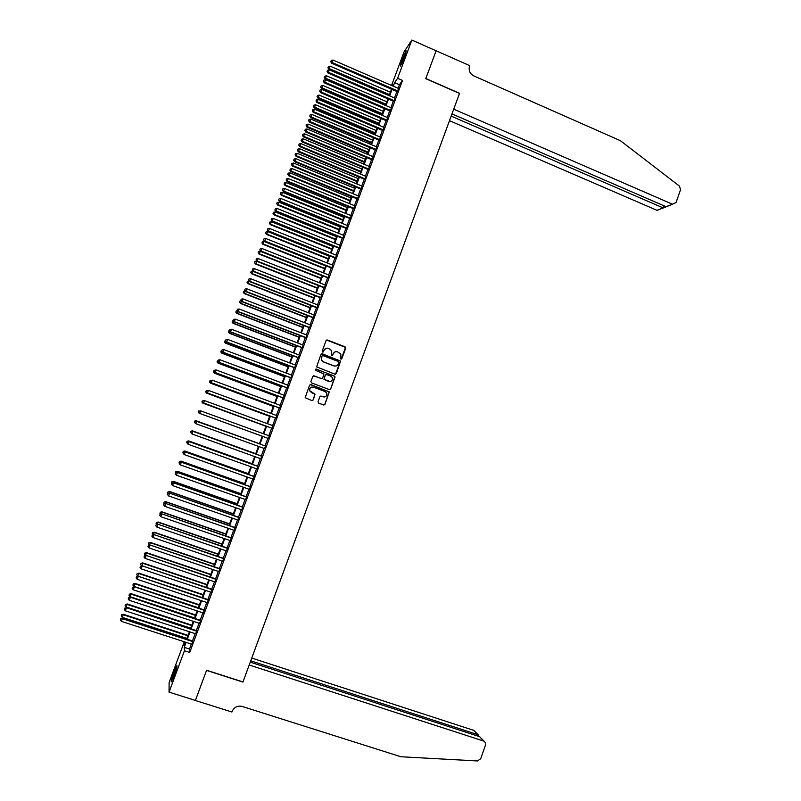 <?xml version="1.0" encoding="UTF-8"?>
<svg xmlns="http://www.w3.org/2000/svg" width="801" height="801" viewBox="0 0 801 801"><rect width="100%" height="100%" fill="white"/><g stroke="black" fill="none" stroke-linecap="round" stroke-linejoin="round"><path stroke-width="1.2" d="M340.906 359.078L341.847 358.648L345.712 348.185L345.091 346.823L327.419 340.014L326.067 340.625L322.182 351.118L322.613 352.08L324.065 350.287C324.966 348.445 326.407 347.794 328.39 348.335L331.704 350.588L331.364 355.213L332.715 355.153L333.216 353.802C334.117 351.959 335.549 351.309 337.531 351.849L340.805 354.032L340.906 359.078M341.276 359.118L345.491 347.364L326.578 340.055M323.043 352.11L324.065 350.287M332.175 355.614L333.216 353.802M174.087 671.839L176.791 665.671C177.502 665.351 176.62 668.695 174.127 675.694L171.424 681.861C170.713 682.142 171.604 678.807 174.087 671.839M401.701 60.806L406.167 50.833L404.895 56.04L400.43 66.022L401.701 60.806M318.007 401.752L318.628 403.113L323.614 404.976L324.966 404.355L329.271 391.869L310.898 384.61L309.536 385.231L305.181 397.686L311.859 400.58L313.211 399.959L315.063 394.192L309.797 390.798C309.476 388.044 310.678 386.833 313.421 387.143L325.126 391.549L326.738 393.101C327.148 395.894 325.957 397.146 323.163 396.845L321.221 396.125L319.869 396.745L318.007 401.752M436.124 50.753L425.822 78.538L459.554 93.296L453.716 109.176L672.409 204.175L676.054 202.513L680.54 189.747L679.478 186.132L620.395 140.676L473.731 75.875C469.827 73.682 468.435 70.448 469.536 66.183L469.726 65.652L436.124 50.753L425.772 78.688L459.504 93.447L242.983 681.931L206.598 670.247L195.414 700.454L169.051 692.134L169.111 682.512L184 642.542L184.18 645.806L185.532 642.182M436.104 50.803L411.854 40.05L397.616 78.288L394.603 82.623L393.271 86.198M191.319 644.054L189.457 649.04L189.717 652.465L402.513 80.41L397.616 78.288M189.717 652.465L184.45 650.762L169.051 692.134M334.988 374.187L336.33 373.576L340.585 361.081L322.312 353.802L320.961 354.412L316.645 366.878L334.988 374.187M334.968 377.281L330.653 388.946L329.311 389.566L311.539 382.878L310.918 381.506L312.77 376.5L314.132 375.879L321.341 378.613L322.693 377.992L323.904 373.877L315.794 370.462L315.374 370.052L316.315 369.081L334.928 376.46L330.653 388.946M397.346 91.694L398.548 88.48M393.742 101.387L394.933 98.193M390.127 111.099L391.309 107.915M386.513 120.811L387.694 117.657M382.898 130.543L384.069 127.399M379.274 140.285L380.435 137.161M375.639 150.037L376.8 146.933M372.004 159.81L373.156 156.716M368.37 169.582L369.511 166.518M364.725 179.374L365.857 176.33M361.081 189.176L362.202 186.152M357.426 198.998L358.548 195.985M353.772 208.831L354.883 205.837M350.107 218.673L351.218 215.699M346.443 228.525L347.544 225.572M342.768 238.388L343.859 235.454M339.093 248.27L340.185 245.356M335.419 258.162L336.49 255.269M331.734 268.065L332.795 265.191M328.04 277.987L329.101 275.123M324.345 287.919L325.396 285.076M320.65 297.862L321.692 295.038M316.946 307.814L317.987 305.021M313.231 317.787L314.262 315.003M309.516 327.769L310.548 325.006M305.802 337.762L306.823 335.018M302.077 347.774L303.088 345.051M298.352 357.787L299.354 355.093M294.618 367.829L295.609 365.146M290.873 377.872L291.864 375.208M287.138 387.934L288.12 385.291M283.384 398.007L284.365 395.384M279.639 408.089L280.6 405.486M275.874 418.192L276.836 415.609M272.12 428.305L273.071 425.742M268.345 438.427L269.296 435.884M264.57 448.59L265.521 446.027M260.786 458.763L261.747 456.18M256.991 468.945L257.962 466.342M253.196 479.148L254.177 476.515M249.401 489.361L250.393 486.698M245.587 499.594L246.588 496.9M241.782 509.837L242.793 507.113M237.967 520.089L238.988 517.346M234.142 530.362L235.174 527.589M230.318 540.645L231.359 537.841M226.493 550.938L227.544 548.104M222.658 561.251L223.719 558.387M218.813 571.574L219.885 568.68M214.968 581.906L216.05 578.993M211.114 592.259L212.215 589.316M207.259 602.622L208.37 599.649M203.404 612.995L204.515 610.002M199.539 623.388L200.661 620.364M195.664 633.791L196.796 630.737M402.513 80.41L399.429 84.726L398.107 88.29M396.906 91.504L394.493 98.002M393.301 101.196L390.868 107.724M389.686 110.908L387.253 117.467M386.072 120.621L383.619 127.209M382.447 130.353L379.994 136.971M378.823 140.095L376.35 146.743M375.198 149.847L372.715 156.535M371.564 159.619L369.071 166.328M367.919 169.401L365.416 176.14M364.285 179.194L361.762 185.962M360.63 188.996L358.097 195.804M356.976 198.818L354.432 205.647M353.321 208.64L350.768 215.509M349.657 218.483L347.093 225.391M345.992 228.345L343.409 235.274M342.317 238.207L339.734 245.176M338.643 248.09L336.04 255.088M334.968 257.982L332.345 265.011M331.274 267.884L328.65 274.953M327.589 277.807L324.946 284.896M323.894 287.739L321.241 294.868M320.19 297.682L317.526 304.841M316.485 307.644L313.812 314.833M312.78 317.607L310.087 324.836M309.066 327.589L306.362 334.848M305.341 337.591L302.638 344.871M301.617 347.594L298.893 354.913M297.892 357.616L295.158 364.976M294.157 367.649L291.414 375.038M290.423 377.702L287.659 385.121M286.678 387.764L283.904 395.213M282.923 397.837L280.14 405.316M279.179 407.919L276.375 415.439M275.414 418.022L272.61 425.571M271.659 428.135L268.836 435.714M267.884 438.257L265.061 445.857M264.11 448.42L261.286 456.009M260.325 458.593L257.501 466.172M256.53 468.785L253.717 476.345M252.736 478.988L249.922 486.537M248.931 489.201L246.127 496.74M245.126 499.434L242.323 506.953M241.311 509.676L238.518 517.186M237.496 519.929L234.713 527.428M233.682 530.202L230.898 537.681M229.857 540.485L227.073 547.944M226.022 550.778L223.249 558.227M222.187 561.09L219.414 568.53M218.343 571.413L215.579 578.833M214.498 581.746L211.744 589.156M210.643 592.099L207.9 599.498M206.788 602.462L204.045 609.841M202.933 612.835L200.19 620.204M199.059 623.228L196.325 630.587M195.194 633.631L192.46 640.97M191.789 644.204L192.931 641.13M391.559 85.457L404.115 51.755L411.854 40.05M185.251 642.943L184 642.542M391.479 89.291L390.367 88.671M392.72 85.957L393.221 84.616L392.39 85.807M186.683 639.098L189.416 631.749M190.558 628.695L193.301 621.336M194.423 618.312L197.176 610.933M198.288 607.939L201.041 600.55M202.142 597.576L204.906 590.177M205.997 587.233L208.761 579.814M209.852 576.9L212.615 569.471M213.697 566.587L216.46 559.138M217.532 556.284L220.305 548.825M221.366 545.992L224.15 538.512M225.191 535.709L227.985 528.219M229.016 525.446L231.809 517.947M232.831 515.193L235.634 507.684M236.645 504.96L239.449 497.431M240.45 494.738L243.264 487.188M244.255 484.525L247.068 476.965M248.06 474.332L250.873 466.753M251.854 464.149L254.678 456.56M255.639 453.977L258.473 446.377M259.424 443.814L262.257 436.205M263.199 433.661L266.032 426.072M266.983 423.509L269.797 415.949M270.768 413.366L273.562 405.847M274.533 403.243L277.326 395.754M278.307 393.121L281.081 385.671M282.062 383.028L284.836 375.599M285.827 372.936L288.58 365.546M289.582 362.863L292.315 355.504M293.326 352.8L296.05 345.471M297.071 342.748L299.784 335.459M300.806 332.715L303.509 325.446M304.54 322.683L307.234 315.464M308.265 312.68L310.948 305.481M311.99 302.678L314.663 295.519M315.714 292.695L318.367 285.567M319.429 282.723L322.072 275.624M323.133 272.761L325.767 265.702M326.838 262.818L329.461 255.779M330.543 252.886L333.146 245.887M334.237 242.963L336.831 235.995M337.932 233.061L340.515 226.122M341.616 223.159L344.19 216.26M345.291 213.276L347.854 206.408M348.966 203.414L351.519 196.565M352.64 193.552L355.183 186.743M356.305 183.709L358.838 176.931M359.969 173.877L362.483 167.129M363.624 164.055L366.127 157.336M367.279 154.253L369.772 147.564M370.933 144.46L373.406 137.802M374.578 134.678L377.041 128.05M378.212 124.906L380.665 118.318M381.847 115.154L384.29 108.586M385.471 105.412L387.904 98.873M389.096 95.679L391.519 89.171M186.122 642.372L184.27 647.368L184.45 650.762M392.069 89.412L389.656 95.91M388.465 99.114L386.032 105.642M384.84 108.826L382.397 115.384M381.226 118.548L378.763 125.146M377.591 128.29L375.128 134.908M373.967 138.042L371.484 144.691M370.332 147.805L367.839 154.483M366.688 157.577L364.185 164.295M363.043 167.359L360.53 174.107M359.389 177.161L356.866 183.94M355.734 186.973L353.201 193.782M352.08 196.796L349.526 203.644M348.415 206.638L345.852 213.507M344.75 216.48L342.177 223.389M341.076 226.343L338.493 233.281M337.391 236.225L334.798 243.194M333.717 246.107L331.103 253.106M330.022 256.01L327.409 263.038M326.337 265.922L323.704 272.991M322.633 275.844L319.989 282.943M318.938 285.787L316.275 292.916M315.224 295.739L312.56 302.898M311.519 305.702L308.836 312.901M307.804 315.684L305.111 322.903M304.08 325.667L301.376 332.926M300.355 335.669L297.642 342.968M296.62 345.692L293.897 353.011M292.886 355.714L290.152 363.073M289.151 365.757L286.398 373.146M285.406 375.809L282.643 383.238M281.652 385.882L278.878 393.341M277.897 395.964L275.113 403.454M274.142 406.057L271.339 413.576M270.378 416.16L267.564 423.719M266.603 426.282L263.779 433.872M262.828 436.415L259.995 444.024M259.043 446.588L256.22 454.187M255.249 456.77L252.425 464.35M251.454 466.963L248.64 474.532M247.649 477.176L244.836 484.735M243.844 487.398L241.031 494.938M240.03 497.631L237.226 505.161M236.215 507.884L233.411 515.403M232.39 518.147L229.597 525.646M228.565 528.43L225.772 535.909M224.731 538.713L221.947 546.192M220.896 549.025L218.112 556.475M217.051 559.338L214.278 566.788M213.206 569.671L210.433 577.1M209.351 580.014L206.588 587.433M205.497 590.377L202.733 597.776M201.632 600.74L198.878 608.129M197.757 611.133L195.013 618.502M193.892 621.526L191.149 628.885M190.007 631.939L187.274 639.288M399.429 84.726L394.603 82.623M189.457 649.04L184.27 647.368M335.249 351.809L333.076 353.842M325.977 348.345L323.924 350.337M335.469 374.247L340.435 361.121L321.541 353.812M338.863 362.493L338.433 361.531L322.883 355.594L321.942 356.024L321.491 360.029L323.394 361.832L334.027 365.877C335.999 366.417 337.431 365.757 338.332 363.914L338.863 362.493M335.889 366.027L333.877 365.917L323.254 361.872L321.351 360.07L321.802 356.075M329.702 389.636L330.633 389.006M321.822 378.673L313.481 375.849M334.818 377.301L334.197 375.939L315.814 369.071M328.81 381.426C331.644 381.717 332.815 380.445 332.335 377.611L330.763 376.14L326.658 374.578L325.306 375.198L324.095 379.304L330.122 381.586M326.017 374.548L325.306 375.198M328.67 381.446L323.954 379.324L325.166 375.218M324.215 397.026L320.72 396.064M312.02 386.993C310.007 387.504 309.226 388.775 309.667 390.808L311.459 392.46M312.19 400.65L313.081 399.969L314.933 394.202L311.329 392.47M323.914 405.036L324.826 404.355L329.121 391.889L310.307 384.57M390.387 92.225L330.102 66.153L328.841 69.307L389.216 95.379M328.09 67.514L328.45 66.553L327.949 67.815L329.191 68.556L389.496 94.608M328.45 66.553L330.102 66.153M328.841 69.307L327.949 67.815M397.857 91.004L332.055 62.488L332.976 60.035L398.758 88.571M397.556 91.795L331.694 63.259L331.294 60.445L330.933 61.427M330.783 61.737L331.694 63.259M332.976 60.035L331.294 60.445M401.671 63.75L405.797 53.507M406.037 52.766L401.331 64.44M172.595 679.528L176.57 668.294M176.771 667.533L173.427 676.354M449.481 120.661L657.01 210.323L663.118 207.88L663.869 205.747M451.163 116.115L663.288 207.95L657.01 210.323M451.974 113.912L666.072 206.698L672.409 204.175M660.465 208.941L657.18 210.383M670.737 204.836L666.072 206.698M665.441 207.289L663.288 207.95M195.384 700.444L206.538 670.397L242.923 682.082L249.211 665L483.734 741.065L479.639 736.66L250.262 662.137M483.734 741.065L485.456 742.647L485.526 745L480.71 758.717L477.506 760.95L400.9 756.755L242.052 706.412C237.507 705.471 234.192 707.143 232.12 711.448L231.91 712.019L195.394 700.505M250.753 660.805L477.736 734.617L473.802 730.382L478.137 734.777M251.764 658.062L473.802 730.382M479.228 736.53L477.736 734.617L477.286 735.899M484.154 741.245L479.639 736.66M386.833 101.777L326.468 75.785L325.216 78.919L385.661 104.911M324.455 77.146L324.826 76.185L324.325 77.437L325.556 78.198L385.942 104.17M324.826 76.185L326.468 75.785M325.216 78.919L324.325 77.437M383.268 111.339L322.833 85.437L321.591 88.551L382.107 114.453M320.821 86.788L321.181 85.827L320.69 87.069L321.922 87.85L382.377 113.732M321.181 85.827L322.833 85.437M321.591 88.551L320.69 87.069M379.704 120.911L319.188 95.089L317.957 98.193L378.543 124.005M317.176 96.44L317.546 95.479L317.046 96.721L318.277 97.512L378.813 123.304M317.546 95.479L319.188 95.089M317.957 98.193L317.046 96.721M376.13 130.493L315.544 104.761L314.312 107.845L374.988 133.577M313.531 106.112L313.902 105.141L313.401 106.373L314.633 107.184L375.238 132.896M313.902 105.141L315.544 104.761M314.312 107.845L313.401 106.373M394.242 100.716L328.36 72.3L329.281 69.847L395.143 98.283M393.952 101.487L327.999 73.041L328.36 72.3L327.229 71.229L327.599 70.248L327.229 71.229M327.088 71.529L327.999 73.041M329.281 69.847L327.599 70.248M390.618 110.438L324.655 82.113L325.576 79.659L391.529 108.005M390.347 111.189L324.305 82.843L324.655 82.113L323.534 81.041L323.904 80.06L323.534 81.041M323.394 81.332L324.305 82.843M325.576 79.659L323.904 80.06M386.993 120.18L320.941 91.945L321.872 89.492L387.904 117.747M386.723 120.901L320.61 92.656L320.941 91.945L319.819 90.873L320.2 89.882L319.819 90.873M319.689 91.154L320.61 92.656M321.872 89.492L320.2 89.882M383.369 129.932L317.236 101.797L318.157 99.334L384.28 127.489M383.108 130.633L316.906 102.478L317.236 101.797L316.115 100.706L316.485 99.724L316.115 100.706M315.984 100.986L316.906 102.478M318.157 99.334L316.485 99.724M372.555 140.095L311.889 114.443L310.668 117.507L371.414 143.159M309.877 115.795L310.247 114.823L309.757 116.045L310.978 116.866L371.664 142.498M310.247 114.823L311.889 114.443M310.668 117.507L309.757 116.045M379.734 139.694L313.511 111.649L314.443 109.186L380.645 137.251M379.484 140.375L313.191 112.31L313.511 111.649L312.4 110.558L312.77 109.577L312.4 110.558M312.27 110.828L313.191 112.31M314.443 109.186L312.77 109.577M368.971 149.707L308.235 124.135L307.023 127.179L367.839 152.751M306.222 125.487L306.593 124.515L306.102 125.737L307.324 126.568L368.08 152.11M306.593 124.515L308.235 124.135M307.023 127.179L306.102 125.737M376.1 149.467L309.797 121.522L310.728 119.059L377.011 147.024M375.859 150.127L309.476 122.163L309.797 121.522L308.675 120.43L309.046 119.439L308.675 120.43M308.555 120.681L309.476 122.163M310.728 119.059L309.046 119.439M365.396 159.329L304.58 133.847L303.369 136.871L364.265 162.353M302.568 135.189L302.928 134.218L302.448 135.429L303.659 136.27L364.495 161.732M302.928 134.218L304.58 133.847M303.369 136.871L302.448 135.429M372.455 159.259L306.072 131.404L307.003 128.931L373.366 156.806M372.225 159.9L305.762 132.025L306.072 131.404L304.951 130.303L305.321 129.311L304.951 130.303M304.831 130.553L305.762 132.025M307.003 128.931L305.321 129.311M361.802 168.961L300.906 143.569L299.704 146.573L360.68 171.965M298.903 144.911L299.264 143.93L298.783 145.141L299.995 146.002L360.901 171.374M299.264 143.93L300.906 143.569M299.704 146.573L298.783 145.141M368.81 169.061L302.337 141.306L303.269 138.823L369.722 166.608M368.58 169.672L302.037 141.897L302.337 141.306L301.216 140.195L301.597 139.204L301.216 140.195M301.106 140.435L302.037 141.897M303.269 138.823L301.597 139.204M358.207 178.603L297.241 153.301L296.04 156.285L357.096 181.597M295.229 154.633L295.599 153.662L295.118 154.863L296.32 155.734L357.306 181.016M295.599 153.662L297.241 153.301M296.04 156.285L295.118 154.863M365.166 178.873L298.603 151.209L299.534 148.736L366.077 176.42M364.946 179.464L298.312 151.79L298.603 151.209L297.481 150.097L297.862 149.106L297.481 150.097M297.371 150.328L298.312 151.79M299.534 148.736L297.862 149.106M354.613 188.265L293.566 163.044L292.375 166.017L353.511 191.229M291.554 164.375L291.924 163.404L291.444 164.595L292.645 165.477L353.712 190.678M291.924 163.404L293.566 163.044M292.375 166.017L291.444 164.595M361.511 188.696L294.858 161.131L295.799 158.648L362.422 186.243M361.291 189.266L294.578 161.682L293.747 160.01L294.117 159.019L293.747 160.01M293.637 160.24L294.578 161.682M295.799 158.648L294.117 159.019M351.008 197.937L289.892 172.796L288.7 175.749L349.907 200.881M287.879 174.137L288.24 173.156L287.769 174.338L288.971 175.239L350.107 200.35M288.24 173.156L289.892 172.796M288.7 175.749L287.769 174.338M357.847 198.538L291.113 171.064L292.055 168.58L358.758 196.075M357.636 199.089L290.843 171.594L290.002 169.942L290.373 168.951L290.002 169.942M289.892 170.152L290.843 171.594M292.055 168.58L290.373 168.951M347.404 207.619L286.207 182.568L285.026 185.502L346.312 210.553M284.195 183.9L284.555 182.918L284.095 184.1L285.286 185.011L346.503 210.042M284.555 182.918L286.207 182.568M285.026 185.502L284.095 184.1M354.182 208.39L287.359 181.016L288.3 178.533L355.093 205.927M353.982 208.911L287.098 181.527L286.247 179.885L286.628 178.893L286.247 179.885M286.147 180.085L287.098 181.527M288.3 178.533L286.628 178.893M343.789 217.311L282.513 192.35L281.341 195.264L342.708 220.225M280.5 193.682L280.871 192.701L280.4 193.872L281.592 194.793L342.888 219.734M280.871 192.701L282.513 192.35M281.341 195.264L280.4 193.872M350.508 218.252L283.604 190.978L284.545 188.485L351.429 215.779M350.327 218.753L283.354 191.459L282.493 189.837L282.873 188.846L282.493 189.837M282.393 190.037L283.354 191.459M284.545 188.485L282.873 188.846M340.175 227.013L278.818 202.142L277.657 205.046L339.093 229.917M276.806 203.474L277.176 202.493L276.715 203.654L277.897 204.595L339.274 229.446M277.176 202.493L278.818 202.142M277.657 205.046L276.715 203.654M346.833 228.125L279.849 200.951L280.791 198.458L347.754 225.652M346.653 228.615L279.599 201.411L278.738 199.809L279.118 198.808L278.738 199.809M278.638 199.99L279.599 201.411M280.791 198.458L279.118 198.808M336.56 236.736L275.123 211.955L273.972 214.828L335.489 239.619M273.111 213.276L273.481 212.295L273.021 213.446L274.202 214.408L335.649 239.169M273.481 212.295L275.123 211.955M273.972 214.828L273.021 213.446M343.158 238.017L276.085 210.933L277.026 208.44L344.08 235.544M342.988 238.478L275.844 211.374L274.973 209.792L275.354 208.791L274.973 209.792M274.883 209.962L275.844 211.374M277.026 208.44L275.354 208.791M332.936 246.468L271.419 221.767L270.267 224.63L331.864 249.331M269.406 223.089L269.777 222.107L269.316 223.259L270.498 224.23L332.025 248.901M269.777 222.107L271.419 221.767M270.267 224.63L269.316 223.259M339.474 247.92L272.31 220.936L273.251 218.433L340.395 245.436M339.314 248.36L272.08 221.356L271.209 219.784L271.579 218.783L271.209 219.784M271.108 219.955L272.08 221.356M273.251 218.433L271.579 218.783M329.301 256.21L267.714 231.599L266.573 234.443L328.24 259.053M265.702 232.921L266.072 231.94L265.612 233.071L266.783 234.062L328.39 258.653M266.072 231.94L267.714 231.599M266.573 234.443L265.612 233.071M335.789 257.832L268.535 230.948L269.476 228.445L336.71 255.349M335.629 258.252L268.315 231.349L267.434 229.787L267.804 228.786L267.434 229.787M267.344 229.947L268.315 231.349M269.476 228.445L267.804 228.786M325.667 265.972L264 241.451L262.868 244.265L324.615 268.786M261.987 242.763L262.358 241.782L261.907 242.913L263.068 243.915L324.755 268.405M262.358 241.782L264 241.451M262.868 244.265L261.907 242.913M332.095 267.764L264.751 240.971L265.702 238.468L333.016 265.281M331.944 268.155L264.54 241.351L263.649 239.809L264.03 238.808L263.649 239.809M263.569 239.96L264.54 241.351M265.702 238.468L264.03 238.808M322.032 275.734L260.285 251.304L259.154 254.107L320.981 278.538M258.272 252.615L258.643 251.634L258.192 252.756L259.354 253.767L321.121 278.177M258.643 251.634L260.285 251.304M259.154 254.107L258.192 252.756M328.39 277.697L260.966 251.013L261.917 248.5L329.321 275.214M328.26 278.067L260.766 251.364L259.864 249.842L260.245 248.841L259.864 249.842M259.784 249.982L260.766 251.364M261.917 248.5L260.245 248.841M256.931 261.316L255.439 263.96L317.346 288.3M254.548 262.488L254.918 261.496L254.478 262.608L255.629 263.639L317.476 287.97M254.918 261.496L256.56 261.176M255.439 263.96L254.478 262.608M324.695 287.649L257.181 261.066L258.132 258.553L325.617 285.166M324.565 288L256.981 261.396L256.08 259.884L256.46 258.883L256.08 259.884M256 260.015L256.981 261.396M258.132 258.553L256.46 258.883M252.956 271.108L251.724 273.822L313.712 298.072M250.823 272.36L251.194 271.379L250.753 272.48L251.904 273.531L313.822 297.762M251.194 271.379L252.836 271.058M251.724 273.822L250.753 272.48M320.981 297.622L253.386 271.128L254.338 268.615L321.912 295.128M320.861 297.942L253.196 271.439L252.285 269.947L252.665 268.936L252.285 269.947M252.215 270.067L253.196 271.439M254.338 268.615L252.665 268.936M249.071 281.031L248 283.694L310.067 307.864M247.088 282.252L247.469 281.271L247.028 282.363L248.17 283.424L310.167 307.574M247.469 281.271L249.021 280.971M248 283.694L247.028 282.363M317.276 307.594L249.582 281.211L250.533 278.688L318.197 305.101M317.156 307.904L249.401 281.491L248.49 280.02L248.871 279.008L248.49 280.02M248.42 280.13L249.401 281.491M250.533 278.688L248.871 279.008M245.276 291.103L244.265 293.587L306.413 317.667M243.354 292.165L243.734 291.174L243.294 292.265L244.435 293.336L306.513 317.396M243.734 291.174L245.126 290.903M244.265 293.587L243.294 292.265M313.551 317.586L245.777 291.304L246.728 288.771L314.483 315.093M313.451 317.867L245.607 291.554L244.685 290.102L245.066 289.091L244.685 290.102M244.615 290.212L245.607 291.554M246.728 288.771L245.066 289.091M241.471 301.186L240.53 303.489L302.758 327.479M239.619 302.077L239.99 301.086L239.549 302.177L240.69 303.259L302.848 327.229M239.99 301.086L241.221 300.856M240.53 303.489L239.549 302.177M309.837 327.599L241.972 301.406L242.923 298.873L310.768 325.096M309.737 327.849L241.812 301.637L240.871 300.205L241.251 299.194L240.871 300.205M240.811 300.295L241.812 301.637M242.923 298.873L241.251 299.194M237.667 311.289L236.796 313.401L299.093 337.301M235.874 312.01L236.245 311.018L235.814 312.09L236.946 313.201L299.184 337.071M236.245 311.018L237.316 310.818M236.796 313.401L235.814 312.09M306.102 337.611L238.157 311.519L239.109 308.996L307.033 335.108M306.022 337.852L237.997 311.739L237.056 310.317L237.446 309.306L237.056 310.317M236.996 310.398L237.997 311.739M239.109 308.996L237.446 309.306M233.852 321.401L233.051 323.334L295.439 347.133M232.12 321.952L232.49 320.961L232.06 322.032L233.191 323.143L295.509 346.933M232.49 320.961L233.391 320.79M233.051 323.334L232.06 322.032M302.377 347.644L234.333 321.652L235.294 319.118L303.309 345.131M302.297 347.854L234.192 321.842L233.241 320.44L233.622 319.429L233.241 320.44M233.181 320.52L234.192 321.842M235.294 319.118L233.622 319.429M230.037 331.524L229.306 333.266L291.764 356.986M228.365 331.914L228.736 330.913L228.315 331.974L229.436 333.106L291.834 356.805M228.736 330.913L229.466 330.783M229.306 333.266L228.315 331.974M298.633 357.687L230.508 331.794L231.469 329.261L299.574 355.173M298.563 357.877L230.378 331.964L229.416 330.573L229.797 329.561L229.416 330.573M229.366 330.643L230.378 331.964M231.469 329.261L229.797 329.561M226.212 341.657L225.552 343.218L288.09 366.848M224.6 341.877L224.981 340.886L224.56 341.937L225.672 343.088L288.15 366.688M224.981 340.886L225.972 339.714L225.542 340.785L226.553 342.097L294.838 367.909M225.552 343.218L224.56 341.937M294.898 367.739L226.683 341.957L227.634 339.414L295.829 365.226M225.592 340.725L226.553 342.097M227.634 339.414L225.972 339.714M222.388 351.809L221.797 353.191L284.415 376.72M220.836 351.859L221.216 350.858L220.796 351.909L221.907 353.071L284.465 376.58M221.216 350.858L221.777 350.768M221.797 353.191L220.796 351.909M291.153 377.812L222.848 352.13L223.809 349.576L292.085 375.289M291.093 377.952L222.728 352.25L221.757 350.898L222.137 349.877L221.757 350.898M221.707 350.938L222.728 352.25M223.809 349.576L222.137 349.877M218.553 361.972L218.032 363.163L280.73 386.603M217.071 361.852L217.441 360.861L217.031 361.892L218.142 363.073L280.771 386.493M217.441 360.861L218.002 360.76M218.032 363.163L217.031 361.892M287.399 387.894L219.003 362.312L219.965 359.759L288.34 385.371M287.359 388.014L218.893 362.402L217.912 361.071L218.303 360.05L217.912 361.071M217.872 361.111L218.893 362.402M219.965 359.759L218.303 360.05M214.718 372.145L214.267 373.156L277.046 396.505M213.296 371.864L213.677 370.863L213.256 371.894L214.358 373.086L277.076 396.415M213.677 370.863L214.237 370.763M214.267 373.156L213.256 371.894M283.644 397.987L215.159 372.505L216.12 369.952L284.585 395.464M283.604 398.087L215.058 372.575L214.077 371.264L214.458 370.242L214.077 371.264M214.037 371.294L215.058 372.575M216.12 369.952L214.458 370.242M210.873 382.337L210.493 383.158L273.351 406.417M209.512 381.887L209.892 380.886L209.482 381.907L210.583 383.108L273.381 406.347M209.892 380.886L210.453 380.785M210.493 383.158L209.482 381.907M279.879 408.099L211.314 382.718L212.275 380.165L280.821 405.566M279.859 408.17L211.214 382.768L210.222 381.466L210.613 380.445L210.192 381.486L211.214 382.768M212.275 380.165L210.613 380.445M207.028 392.54L206.718 393.181L269.657 416.34M206.718 393.181L205.697 391.929L206.107 390.918L205.697 391.929L206.798 393.151L269.677 416.3M206.107 390.918L206.668 390.818M276.115 418.222L207.459 392.941L208.42 390.387L277.056 415.689M276.095 418.272L207.369 392.971L206.368 391.689L206.758 390.668L206.338 391.699L207.369 392.971M208.42 390.387L206.758 390.668M203.174 402.763L265.952 426.282M204.005 400.71L202.293 400.961L201.912 401.962L202.323 400.961L203.955 400.69M201.942 401.962L203.003 403.203L265.962 426.252M202.933 403.203L201.912 401.962M202.873 400.9L202.483 401.922L202.873 400.9L204.565 400.62L273.291 425.822M202.893 400.89L204.565 400.62L203.524 403.183L272.34 428.385M272.35 428.355L203.594 403.183L202.513 401.922L203.524 403.183M199.149 413.246L262.247 436.235L199.149 413.246L198.117 412.014L198.528 411.013L198.117 412.014M199.319 412.986L198.147 412.024M199.008 411.133L198.618 412.155L199.008 411.133L200.701 410.863L269.516 435.964M199.038 411.133L200.701 410.863L199.729 413.436L268.565 438.507L199.729 413.436L198.648 412.165M198.618 412.155L199.659 413.406M194.723 421.086L194.323 422.077L194.723 421.086L196.355 420.825L259.464 443.714L196.225 421.186M194.323 422.077L195.414 423.349L194.323 422.077M194.703 421.076L196.305 420.785M196.766 421.086L195.144 421.376L196.826 421.126L265.732 446.127L196.766 421.086L195.865 423.699L194.753 422.407L195.164 421.396L194.753 422.407M264.791 448.67L195.865 423.699L194.783 422.417M255.749 453.676L192.51 430.858L192.36 431.439M255.739 453.706L192.56 430.918L190.908 431.148L190.548 432.18L190.928 431.168M190.908 431.148L192.51 430.858M261.967 456.26L192.901 431.339L261.947 456.3M191.289 431.669L190.908 432.69L191.289 431.669L192.951 431.409L191.98 433.972L261.006 458.843M192.901 431.339L191.269 431.639M190.908 432.69L191.98 433.972M252.035 463.659L188.706 440.93L188.485 441.711M252.005 463.719L188.746 441.011L187.104 441.231L186.733 442.282L187.114 441.271M187.104 441.231L188.706 440.93M258.182 466.422L189.036 441.601L258.162 466.482M187.414 441.952L187.023 442.983L187.414 441.952L189.076 441.691L188.105 444.265L257.211 469.026M189.036 441.601L187.394 441.912M187.023 442.983L188.105 444.265M248.31 473.651L184.901 451.023L184.61 451.994M248.28 473.741L184.931 451.133L183.289 451.333L182.918 452.395L183.299 451.384M183.289 451.333L184.901 451.023M254.398 476.595L185.161 451.884L254.368 476.675M183.529 452.245L183.139 453.276L183.529 452.245L185.191 451.994L184.22 454.567L253.416 479.228M185.161 451.884L183.519 452.205M183.139 453.276L184.22 454.567M244.575 483.664L181.086 461.126L180.726 462.287M244.535 483.774L181.116 461.256L179.474 461.446L179.104 462.517L179.484 461.506M179.474 461.446L181.086 461.126M250.613 486.778L181.276 462.177L250.573 486.888M179.644 462.557L179.254 463.589L179.644 462.557L181.296 462.307L180.325 464.89L249.622 489.441M181.276 462.177L179.634 462.507M179.254 463.589L180.325 464.89M240.841 493.686L177.271 471.248L176.841 472.6M240.801 493.816L177.291 471.399L175.659 471.579L175.279 472.65L175.659 471.639M175.659 471.579L177.271 471.248M246.818 496.98L177.391 472.48L246.768 497.111M175.749 472.89L175.359 473.922L175.749 472.89L177.401 472.64L176.43 475.223L245.817 499.674M177.391 472.48L175.739 472.82M175.359 473.922L176.43 475.223M237.106 503.729L173.457 481.371L172.946 482.923M237.046 503.879L173.457 481.551L171.835 481.721L171.444 482.803L171.835 481.791M171.835 481.721L173.457 481.371M243.013 507.193L173.497 482.803L242.953 507.353M171.845 483.223L171.454 484.265L171.845 483.223L173.507 482.983L172.525 485.566L242.002 509.917M173.497 482.803L171.845 483.153M171.454 484.265L172.525 485.566M233.361 513.771L169.632 491.524L169.051 493.256M233.301 513.952L169.632 491.714L168 491.874L167.619 492.965L168 491.954M168.03 493.476L167.619 492.965M168 491.874L169.632 491.524M239.209 517.426L169.602 493.136L239.139 517.606M167.94 493.576L167.549 494.618L167.94 493.576L169.602 493.336L168.621 495.929L238.187 520.169M169.602 493.136L167.95 493.496M167.549 494.618L168.621 495.929M229.617 523.834L165.797 501.676L165.146 503.609M229.537 524.034L165.787 501.897L164.165 502.037L163.774 503.148L164.165 502.127M164.305 503.789L163.774 503.148M164.165 502.037L165.797 501.676M235.404 527.659L165.707 503.479L235.324 527.869M164.035 503.939L163.644 504.98L164.035 503.939L165.687 503.709L164.716 506.302L234.373 530.432M165.707 503.479L164.035 503.849M163.644 504.98L164.716 506.302M225.862 533.917L161.962 511.849L161.241 513.972M225.782 534.137L161.942 512.089L160.33 512.219L159.93 513.341L160.32 512.32M160.56 514.122L159.93 513.341M160.33 512.219L161.962 511.849M231.589 537.922L161.792 513.841L231.499 538.152M160.12 514.322L159.729 515.363L160.12 514.322L161.772 514.092L160.791 516.695L230.548 540.715M161.792 513.841L160.13 514.222M159.729 515.363L160.791 516.695M222.107 543.999L158.127 522.032L157.326 524.345M222.017 544.249L158.097 522.302L156.485 522.412L156.085 523.544L156.465 522.522M156.826 524.465L156.085 523.544M156.485 522.412L158.127 522.032M227.764 548.184L157.887 524.214L227.674 548.435M156.195 524.715L155.805 525.756L156.195 524.715L157.857 524.495L156.876 527.098L226.713 551.018M157.887 524.214L156.215 524.605M155.805 525.756L156.876 527.098M218.343 554.102L154.283 532.224L153.402 534.738M218.242 554.372L154.243 532.515L152.631 532.615L152.23 533.756L152.611 532.735M153.071 534.818L152.23 533.756M152.631 532.615L154.283 532.224M223.94 558.467L153.972 534.597L223.839 558.748M152.27 535.128L151.88 536.169L152.27 535.128L153.932 534.908L152.951 537.511L222.878 561.321M153.972 534.597L152.29 535.008M151.88 536.169L152.951 537.511M214.578 564.214L150.428 542.437L149.487 545.141M214.468 564.505L150.388 542.748L148.776 542.838L148.375 543.989L148.756 542.968M149.316 545.181L148.375 543.989M148.776 542.838L150.428 542.437M220.115 568.76L150.047 545L219.995 569.06M148.345 545.551L147.945 546.592L148.345 545.551L149.997 545.331L149.016 547.934L219.033 571.644M150.047 545L148.365 545.411M147.945 546.592L149.016 547.934M210.803 574.347L146.573 552.66L145.552 555.564L144.51 554.232L144.921 553.07L144.51 554.232M210.683 574.657L146.523 553L144.891 553.211M144.921 553.07L146.573 552.66M216.28 579.073L146.122 555.413L216.15 579.393M144.41 555.984L144.01 557.025L144.41 555.984L146.062 555.774L145.081 558.377L215.189 581.977M146.122 555.413L144.43 555.844M144.01 557.025L145.081 558.377M207.028 584.48L142.718 562.893L141.937 565.907M206.898 584.82L142.648 563.253L141.056 563.313L140.636 564.495L141.026 563.463M141.687 565.826L140.636 564.495M141.056 563.313L142.718 562.893M212.435 589.386L142.188 565.846L212.305 589.746M140.465 566.427L140.075 567.478L140.465 566.427L142.117 566.227L141.136 568.84L211.344 592.329M142.188 565.846L140.495 566.277M140.075 567.478L141.136 568.84M203.244 594.632L138.853 573.146L137.802 576.099L202.162 597.546M203.104 594.993L138.773 573.526L137.181 573.576L136.761 574.758L137.151 573.736M137.802 576.099L136.761 574.758M137.181 573.576L138.853 573.146M208.59 599.729L138.253 576.289L208.45 600.099M136.52 576.89L136.12 577.942L136.52 576.89L138.172 576.69L137.181 579.313L207.489 602.692M138.253 576.289L136.55 576.73M136.12 577.942L137.181 579.313M199.459 604.805L134.979 583.408L133.927 586.392L198.368 607.739M199.309 605.186L134.898 583.819L133.306 583.849L132.886 585.04L133.276 584.019M133.927 586.392L132.886 585.04M133.306 583.849L134.979 583.408M204.746 610.072L134.308 586.743L204.595 610.472M132.566 587.373L132.175 588.425L132.566 587.373L134.218 587.173L133.236 589.796L203.624 613.065M134.308 586.743L132.606 587.203M132.175 588.425L133.236 589.796M195.664 614.978L131.104 593.681L130.042 596.695L194.563 617.941M195.514 615.388L131.014 594.122L129.432 594.142L129.001 595.343L129.392 594.312M130.042 596.695L129.001 595.343M129.432 594.142L131.104 593.681M200.891 620.435L130.363 597.216L200.731 620.865M128.611 597.866L128.21 598.908L128.611 597.866L130.263 597.666L129.271 600.289L199.759 623.458M130.363 597.216L128.651 597.686M128.21 598.908L129.271 600.289M191.87 625.17L127.229 603.974L126.147 607.008L190.758 628.164M191.709 625.611L127.129 604.435L125.547 604.435L125.116 605.656L125.497 604.625M126.147 607.008L125.116 605.656M125.547 604.435L127.229 603.974M197.026 630.818L126.408 607.699L196.856 631.258M124.646 608.37L124.255 609.421L124.646 608.37L126.298 608.179L125.306 610.803L195.895 633.861M126.408 607.699L124.696 608.179M124.255 609.421L125.306 610.803M188.065 635.383L123.344 614.277L122.253 617.341L186.943 638.397M187.895 635.834L123.234 614.757L121.652 614.747L121.221 615.979L121.612 614.948M122.253 617.341L121.221 615.979M121.652 614.747L123.344 614.277M193.161 641.2L122.443 618.202L122.333 618.702L192.981 641.681M120.681 618.883L120.28 619.944L120.681 618.883L122.333 618.702L121.341 621.336L192.02 644.284M122.443 618.202L120.731 618.682M120.28 619.944L121.341 621.336M672.58 204.235L666.242 206.768M665.331 207.589L665.701 206.538"/></g></svg>
